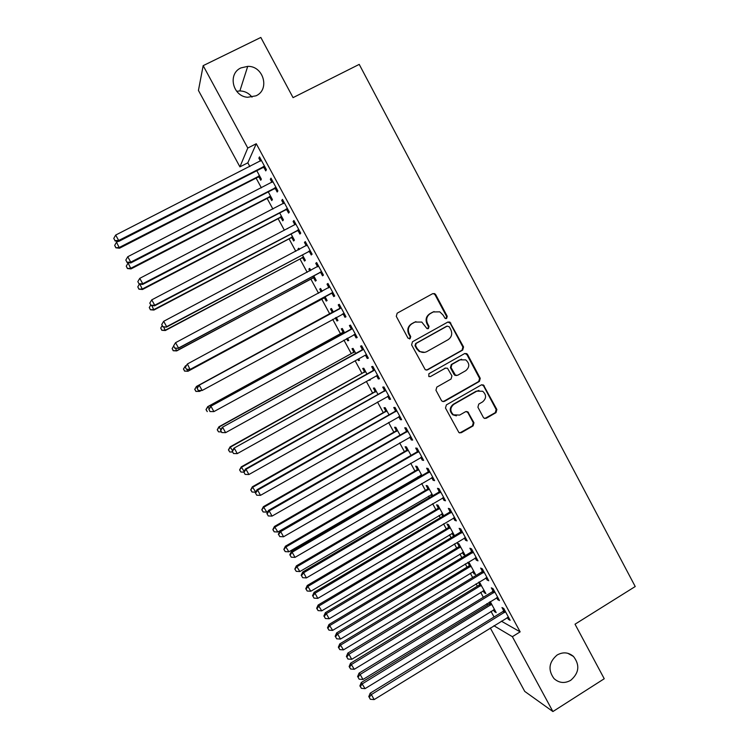 <?xml version="1.0" encoding="UTF-8"?>
<svg xmlns="http://www.w3.org/2000/svg" width="749" height="749" viewBox="0 0 749 749"><rect width="100%" height="100%" fill="white"/><g stroke="black" fill="none" stroke-linecap="round" stroke-linejoin="round"><path stroke-width="1.12" d="M446.619 318.456L447.228 316.275L435.703 294.638L434.645 293.617L432.66 293.674L397.167 313.194L396.287 316.34L407.962 338.099L410.106 338.754L410.724 336.563L409.216 333.745C407.475 329.569 408.411 326.218 412.034 323.699L414.993 322.07L421.79 322.07L426.93 328.568L428.419 328.577L429.037 326.386L427.539 323.577C425.807 319.411 426.733 316.078 430.329 313.578L433.268 311.949L439.803 311.846L443.005 314.992L445.187 318.475L446.619 318.456M446.011 318.643L446.61 316.471L435.103 294.872L434.046 293.861L432.594 293.702M409.488 338.951L410.18 336.713L408.673 333.914L409.216 333.745M427.81 328.764L428.447 326.555L426.958 323.765L427.539 323.577M557.125 655.01C548.839 662.088 547.8 669.943 553.998 678.566C559.072 683.097 564.652 683.678 570.738 680.298C579.127 672.995 580.035 665.046 573.481 656.452C568.472 652.229 563.023 651.752 557.125 655.01M240.981 67.897C227.481 73.711 232.602 96.368 247.61 97.276L256.018 95.816C270.192 89.608 263.479 65.725 247.713 66.371L240.981 67.897M483.32 417.352L484.06 418.167L486.316 418.242L496.016 412.633L496.868 409.525L483.433 384.977L481.27 384.949L446.367 404.9L445.496 408.036L458.931 432.594L461.281 432.716L473.106 425.881L473.958 422.754L467.797 411.791L465.522 411.716L459.652 415.086L453.445 414.815C449.859 411.135 449.999 407.634 453.875 404.301L476.841 391.156L482.684 391.25C486.541 394.863 486.504 398.421 482.571 401.904L478.77 404.095L477.909 407.213L483.32 417.352M501.324 621.155L520.143 631.856L256.27 143.733L247.779 148.04L239.923 166.849L198.438 90.442L203.166 65.65L247.779 148.04M520.143 631.856L512.372 636.687L552.902 711.55L524.74 691.402L490.295 627.962M203.166 65.65L260.83 37.45L293.056 97.632L359.23 64.386L635.227 586.533L575.026 624.198L604.237 678.744L552.902 711.55M462.695 350.064L463.556 346.946L449.84 322.061L447.79 322.089L412.484 341.75L411.604 344.886L425.292 369.781L427.557 369.856L462.695 350.064L462.049 350.186L462.901 347.077L450.196 323.212L447.921 322.014M467.591 354.53L480.249 378.32L479.397 381.428L444.466 401.37L442.153 401.267L441.423 400.462L435.946 390.238L436.817 387.102L451.067 379.013L451.937 375.886L447.481 368.227L445.281 368.18L430.403 376.588L428.812 376.532L428.877 373.742L464.577 353.603L466.683 353.603L467.591 354.53L466.936 354.642L479.575 378.385L480.249 378.32M496.643 597.683L497.711 599.659L499.471 600.567L493.048 588.677L491.316 587.834L493.039 591.027M478.592 582.291L479.734 584.407M483.18 590.764L484.238 592.721L485.118 592.178M484.238 592.721L485.867 593.554L479.238 581.907M475.147 557.949L476.336 560.14L477.993 560.851L471.524 548.886L469.895 548.231L471.627 551.451M462.442 552.5L463.612 554.663L465.148 555.318L458.912 543.802L457.405 543.194L459.081 546.293M453.501 517.934L454.812 520.349L456.366 520.873L449.849 508.824L448.323 508.365L450.074 511.604M443.698 515.715L438.015 505.238L436.601 504.807L438.287 507.925M441.573 513.983L442.799 516.248M431.705 477.656L433.137 480.296L434.598 480.624L428.035 468.49L426.602 468.219L428.372 471.477M421.94 475.568L416.987 466.421L415.667 466.168L417.362 469.305M420.563 475.212L421.041 476.092M409.759 437.088L411.313 439.963L412.671 440.084L406.061 427.876L404.741 427.801L406.51 431.087M400.041 435.141L395.818 427.342L394.592 427.276L396.305 430.432M387.664 396.249L389.34 399.348L390.594 399.273L383.947 386.98L382.72 387.111L384.509 390.416M377.992 394.433L374.509 388.001L373.377 388.122L375.099 391.306M365.418 355.129L367.216 358.453L368.368 358.181L361.664 345.795L360.55 346.132L362.357 349.455M355.784 353.444L353.051 348.397L352.021 348.716L353.753 351.908M357.788 359.351L358.443 360.559L359.361 360.054M358.705 358.846L359.501 360.306L358.443 360.559M343.136 313.934L344.943 317.276L345.982 316.799L339.241 304.328L338.23 304.871L340.046 308.223M333.427 312.174L331.451 308.532L330.524 309.037L332.266 312.258M335.327 317.894L336.984 320.965L337.921 320.46M336.254 317.389L337.949 320.525L336.984 320.965M320.684 272.449L322.51 275.819L323.437 275.126L316.649 262.562L315.75 263.32L317.576 266.691M310.807 270.417L309.712 268.395L308.878 269.097L309.871 270.913M313.634 277.87L315.395 281.109L316.247 280.472L313.728 275.819M298.083 230.673L299.918 234.062L300.742 233.164L293.898 220.515L293.112 221.479L294.881 224.737M291.885 237.723L293.645 240.981L294.404 240.139L291.08 234.006M288.009 228.342L287.185 228.782M275.332 188.598L277.177 192.016L277.888 190.901L270.998 178.159L270.323 179.348L271.981 182.41M269.977 197.296L271.756 200.582L272.411 199.543L268.264 191.894M256.27 143.733L247.825 162.823L249.857 166.55M256.121 178.112L261.401 187.859M267.131 198.429L272.917 209.093M278.113 218.68L284.386 230.252M289.058 238.865L295.808 251.327M299.965 258.985L307.202 272.336M310.835 279.031L318.55 293.271M321.667 299.02L329.766 313.962M332.687 319.336L340.533 333.82M343.941 340.112L351.272 353.622M355.166 360.812L361.964 373.358M366.345 381.438L372.627 393.028M377.487 401.988L383.263 412.633M388.591 422.473L393.852 432.173M399.657 442.884L404.413 451.647M410.686 463.228L414.927 471.055M417.998 476.71L418.476 477.581M421.678 483.498L425.423 490.398M428.531 496.128L429.383 497.701M432.632 503.702L435.871 509.685M439.026 515.49L440.253 517.756M443.548 523.841L446.292 528.897M449.484 534.786L451.085 537.735M454.428 543.905L456.675 548.062M459.914 554.017L461.88 557.649M465.269 563.894L467.03 567.152M470.306 573.191L472.638 577.498M476.074 583.827L477.347 586.186M480.661 592.29L483.358 597.281M486.831 603.685L487.636 605.155M490.988 611.334L494.05 616.989M258.976 176.989L260.755 180.275L261.354 179.142L256.804 170.735M263.891 167.458L265.745 170.884L266.391 169.658L259.482 156.878L258.864 158.17L260.465 161.138M280.95 217.547L282.719 220.815L283.431 219.878L279.695 212.988M286.727 209.673L288.571 213.081L289.329 212.07L282.467 199.374L281.736 200.451L283.45 203.616M299.431 249.417L298.785 248.228L298.008 249.024L298.486 249.913M302.774 257.825L304.534 261.073L305.349 260.343L302.427 254.95M309.412 251.598L311.238 254.978L312.108 254.183L305.292 241.581L304.45 242.433L306.266 245.794M322.136 291.342L320.6 288.496L319.72 289.105L321.209 291.838M324.457 297.84L326.208 301.07L327.116 300.527L325 296.623M331.929 293.224L333.745 296.585L334.728 295.995L327.959 283.478L327.013 284.133L328.83 287.494M344.624 332.846L342.274 328.502L341.291 328.905L343.033 332.116M346.572 338.66L347.733 340.795L348.659 340.289M347.499 338.155L348.744 340.449L347.733 340.795M354.296 334.569L356.103 337.902L357.198 337.527L350.476 325.094L349.409 325.534L351.215 328.877M366.907 373.976L363.799 368.236L362.722 368.452L364.445 371.644M368.957 379.968L370.034 379.752M369.875 379.462L370.231 380.099L369.117 380.267M376.56 375.717L378.301 378.938L379.5 378.76L372.824 366.42L371.654 366.654L373.451 369.969M389.04 414.824L385.183 407.699L384.003 407.737L385.716 410.901M398.73 416.706L400.35 419.683L401.651 419.721L395.023 407.456L393.749 407.493L395.528 410.78M411.014 455.383L406.417 446.91L405.143 446.76L406.847 449.906M420.751 457.405L422.249 460.158L423.653 460.392L417.071 448.22L415.695 448.052L417.465 451.319M432.838 495.679L427.52 485.858L426.153 485.521L427.848 488.648M431.087 494.63L431.939 496.203M442.622 497.832L443.988 500.36L445.496 500.781L438.961 488.694L437.482 488.329L439.242 491.578M454.512 535.694L448.482 524.553L447.022 524.028L448.698 527.137M452.031 533.279L453.248 535.535L454.147 535.001M454.175 535.891L453.248 535.535M464.343 537.979L465.588 540.282L467.198 540.9L460.71 528.897L459.128 528.335L460.869 531.556M467.797 562.377L469.417 565.373M472.825 571.665L473.939 573.725L474.829 573.182M473.939 573.725L475.521 574.474L469.305 562.986L467.853 562.34M485.914 577.844L487.037 579.932L488.751 580.747L482.3 568.819L480.624 568.06L482.356 571.272M489.35 602.149L490.005 603.366M493.488 609.798L494.499 611.661L495.379 611.118M490.23 601.606L496.175 612.579L494.499 611.661M507.335 617.448L508.346 619.32L510.153 620.312L503.749 608.469L501.97 607.533L503.693 610.707M493.909 625.733L512.372 636.687M252.01 97.136C248.883 93.157 244.829 91.088 239.867 90.938L236.675 91.294M247.825 162.823L239.923 166.849M258.864 158.17L259.894 157.646M270.323 179.348L271.353 178.814M281.736 200.451L282.766 199.917M293.112 221.479L294.132 220.946M298.008 249.024L298.945 248.528M304.45 242.433L305.47 241.899M308.878 269.097L309.824 268.601M315.75 263.32L316.761 262.777M319.72 289.105L320.656 288.599M327.013 284.133L328.015 283.59M344.943 317.276L345.944 316.733M356.103 337.902L357.104 337.35M367.216 358.453L368.218 357.9M378.301 378.938L379.294 378.376M389.34 399.348L390.332 398.786M400.35 419.683L401.333 419.131M411.313 439.963L412.296 439.391M422.249 460.158L423.222 459.596M433.137 480.296L434.111 479.725M443.988 500.36L444.962 499.789M454.812 520.349L455.776 519.778M465.588 540.282L466.552 539.701M463.612 554.663L464.502 554.129M476.336 560.14L477.291 559.559M487.037 579.932L488.002 579.351M497.711 599.659L498.665 599.069M508.346 619.32L509.301 618.73M434.074 311.565L433.268 311.949M426.958 323.765C425.226 319.598 426.153 316.275 429.748 313.775L432.679 312.146M415.91 321.639L414.993 322.07M408.673 333.914C406.932 329.738 407.868 326.395 411.482 323.886L414.431 322.248M426.518 370.137L462.049 350.186M449.288 326.789L447.162 326.124L416.182 343.398L415.573 345.589L417.156 348.547L419.833 351.393C422.193 352.723 424.561 352.779 426.949 351.543L448.08 339.709C451.647 337.2 452.574 333.876 450.851 329.729L449.288 326.789M424.702 352.339L419.262 351.515L416.594 348.678L415.012 345.729L415.629 343.538L446.544 326.302M443.165 401.642L478.723 381.494L479.575 378.385M445.721 367.993L430.403 376.588M465.784 370.661C469.792 367.085 469.773 363.49 465.728 359.885L460.026 359.857L451.909 364.435L451.038 367.562L455.476 375.212L457.686 375.258L465.784 370.661M461.571 359.248L460.026 359.857M456.553 375.539L454.849 375.296L454.025 374.416L450.411 367.656L451.282 364.538L459.38 359.96M466.936 354.642L464.923 353.444M478.957 390.444L476.841 391.156M456.413 415.845L452.817 414.806C449.231 411.145 449.372 407.653 453.239 404.32L476.167 391.203M459.755 432.959L472.432 425.853L473.293 422.736L467.872 412.615L466.252 411.454M484.875 418.494L495.304 412.633L496.156 409.534L483.582 385.913L481.813 384.733M118.211 241.318L116.516 242.189L119.503 248.219L257.787 177.251L260.137 176.886M115.842 247.479L114.681 245.4L115.88 247.816L119.419 247.395L259.566 175.837M114.681 245.4L116.516 242.189M119.503 248.219L115.88 247.816M264.528 166.212L118.698 240.495L115.674 235.064L261.345 160.323M265.146 167.355L262.656 167.729L118.791 241.384L118.698 240.495L114.972 240.588L113.773 238.425L114.972 240.588M115.018 240.953L118.791 241.384M115.674 235.064L113.773 238.425M128.641 262.712L128.098 262.993L131.019 268.9L268.797 197.567L271.138 197.193M127.405 268.254L126.253 266.176L127.424 268.535L130.991 268.179L270.623 196.247M126.253 266.176L128.098 262.993M131.019 268.9L127.424 268.535M139.866 284.133L142.488 289.507L279.77 217.819L282.101 217.435M138.94 288.945L137.788 286.876L138.93 289.189L142.516 288.899L281.643 216.592M137.788 286.876L139.417 284.096M142.488 289.507L138.93 289.189M276.025 187.465L130.747 262.15L127.742 256.748L272.851 181.604M276.587 188.495L274.106 188.879L130.775 262.936L130.747 262.15L127.021 262.234L125.823 260.072L127.021 262.234M127.04 262.543L130.775 262.936M127.742 256.748L125.823 260.072M287.485 208.643L142.759 283.731L139.754 278.347L284.32 202.801M287.981 209.561L285.509 209.954L142.722 284.405L142.759 283.731L139.024 283.796L137.825 281.643L139.024 283.796M139.024 284.058L142.722 284.405M139.754 278.347L137.825 281.643M151.794 305.564L153.929 310.049L290.715 237.995L293.037 237.611M150.427 309.571L149.276 307.511L150.399 309.777L154.013 309.534L292.634 236.871M149.276 307.511L150.727 305.077M153.929 310.049L150.399 309.777M163.685 326.92L165.323 330.524L301.613 258.105L303.925 257.712M161.868 330.122L160.726 328.071L161.821 330.29L165.463 330.112L303.579 257.076M160.726 328.071L162.187 325.665M165.323 330.524L161.821 330.29M298.898 229.746L154.725 305.236L151.738 299.872L295.415 224.326M299.338 230.552L296.876 230.954L154.631 305.798L154.725 305.236L150.989 305.274L149.791 303.13L150.989 305.274M150.961 305.498L154.631 305.798M151.738 299.872L149.791 303.13M310.273 250.784L166.643 326.667L163.666 321.312L307.137 244.979M310.648 251.477L308.195 251.889L166.493 327.107L162.907 326.686L161.718 324.542L162.907 326.686M306.35 245.747L307.071 244.867M162.851 326.864L166.493 327.107M163.666 321.312L161.718 324.542M175.528 348.191L176.68 350.925L312.473 278.151L314.777 277.748M173.281 350.607L172.139 348.566L173.206 350.729L176.876 350.607L314.486 277.214M172.139 348.566L173.609 346.178M176.68 350.925L173.206 350.729M321.611 271.737L178.524 348.013L175.556 342.686L318.484 265.961M321.93 272.318L319.486 272.739L178.309 348.351L174.779 348.013L173.59 345.879L174.779 348.013M317.426 266.878L318.362 265.736M174.704 348.145L178.309 348.351M175.556 342.686L173.59 345.879M187.325 369.388L187.999 371.251L323.306 298.13L325.6 297.728M186.454 365.381L185.406 365.943L185.743 366.551M184.647 371.017L183.514 368.985L184.554 371.101L188.252 371.045L325.366 297.287M183.421 369.07L185.406 365.943L183.514 368.985M187.999 371.251L184.554 371.101M185.331 367.235L186.51 369.36L185.331 367.235L187.4 363.977L329.794 286.858M185.434 367.141L187.4 363.977L190.087 369.51L330.73 293.524L333.165 293.093M332.902 292.625L190.358 369.285L186.613 369.266M328.455 287.934L329.616 286.53M186.51 369.36L190.087 369.51M335.683 317.707L336.385 317.632M332.996 311.369L331.395 313.073L196.453 386.456L197.511 387.682M333.211 311.771L196.753 386.315L194.731 389.377L195.976 391.362L194.852 389.33M199.084 390.519L199.58 391.399L201.088 390.575M195.976 391.362L199.58 391.399L195.863 391.409M194.731 389.377L196.453 386.456M343.754 331.227L342.162 332.931L207.707 406.66L209.233 408.739M344.016 331.723L208.053 406.632L206.012 409.619L207.267 411.632L206.144 409.609M206.012 409.619L207.707 406.66M354.474 351.019L352.891 352.723L218.923 426.799L220.918 429.729M354.792 351.618L219.326 426.864L217.247 429.795L218.521 431.836L217.397 429.823M221.33 431.901L218.521 431.836M217.247 429.795L218.923 426.799M365.156 370.746L363.583 372.459L230.093 446.872L232.555 450.636M365.531 371.438L230.552 447.031L228.436 449.896L229.737 451.975L228.623 449.962M232.546 452.05L229.737 451.975M228.436 449.896L230.093 446.872M375.811 390.407L374.238 392.12L241.234 466.88L244.155 471.477M376.241 391.193L241.74 467.133L239.596 469.932L240.916 472.039L239.802 470.035M243.809 472.132L240.916 472.039M239.596 469.932L241.234 466.88M386.428 410.012L384.864 411.725L252.329 486.813L255.774 492.112M386.905 410.883L252.89 487.168L250.718 489.893L252.057 492.037L250.943 490.043M255.671 492.168L252.057 492.037M250.718 489.893L252.329 486.813M397.007 429.542L395.453 431.255L263.386 506.68L266.775 512.11L267.992 511.417M397.541 430.516L264.004 507.129L261.804 509.788L263.152 511.97L262.047 509.975M266.775 512.11L263.152 511.97M261.804 509.788L263.386 506.68M407.559 449.007L406.005 450.729L274.415 526.481L277.842 531.996L410.817 455.495M408.13 450.074L275.08 527.034L272.851 529.627L274.218 531.827L273.113 529.852M277.842 531.996L274.218 531.827M272.851 529.627L274.415 526.481M418.064 468.406L416.519 470.129L285.397 546.218L288.871 551.807L421.603 474.941M418.691 469.567L286.118 546.864L283.852 549.391L285.238 551.629L284.143 549.654M288.871 551.807L285.238 551.629M283.852 549.391L285.397 546.218M340.149 308.541L198.888 385.342L341.057 307.689M197.221 388.328L199.206 385.192L202.155 390.482L198.279 390.491L197.221 388.328L198.279 390.491M344.166 313.438L202.155 390.482L198.401 390.444M339.138 309.065L340.823 307.259M344.362 313.803L342.387 314.046M198.888 385.342L197.099 388.385M351.384 329.298L210.591 406.37L352.283 328.455M208.98 409.441L210.975 406.333L213.905 411.604L210.001 411.547L208.98 409.441L210.001 411.547M355.382 334.176L213.905 411.604L210.151 411.547M350.317 329.719L351.993 327.912M355.522 334.428L353.949 334.606L355.017 334.213M210.591 406.37L208.831 409.45M362.572 349.989L222.256 427.333L363.48 349.137M220.683 430.469L221.854 432.576L220.683 430.469L222.696 427.398L225.618 432.65L365.606 355.035M361.458 350.307L363.125 348.491M366.645 354.989L365.39 355.138M222.256 427.333L220.515 430.441M221.854 432.576L225.618 432.65M373.732 370.605L233.875 448.211L374.631 369.753M232.359 451.432L233.519 453.529L232.359 451.432L234.371 448.389L237.283 453.622L377.168 375.502M372.553 370.821L374.219 369.004M377.721 375.483L376.897 375.577M233.875 448.211L232.162 451.357M233.519 453.529L237.283 453.622M384.846 391.156L383.619 391.259L245.457 469.024L246.009 469.305L385.735 390.295M243.987 472.319L245.148 474.407L243.987 472.319L246.009 469.305L248.911 474.52L388.806 395.959M383.619 391.259L385.276 389.443M245.457 469.024L243.771 472.198M245.148 474.407L248.911 474.52M395.921 411.622L394.648 411.641L256.991 489.762L257.609 490.146L396.811 410.77M255.568 493.132L256.729 495.211L255.568 493.132L257.609 490.146L260.502 495.342L399.863 416.416M394.648 411.641L396.296 409.815M256.991 489.762L255.334 492.973M256.729 495.211L260.502 495.342M406.96 432.033L405.63 431.939L268.498 510.425L269.163 510.912L407.849 431.171M267.112 513.87L268.273 515.939L267.112 513.87L269.163 510.912L272.046 516.098L410.892 436.798M405.63 431.939L407.278 430.113M268.498 510.425L266.85 513.664M268.273 515.939L272.046 516.098M417.961 452.368L416.575 452.171L279.948 531.013L280.678 531.612L418.841 451.507M278.619 534.533L279.77 536.593L278.619 534.533L280.678 531.612L283.553 536.771L421.874 457.105M416.575 452.171L418.223 450.346M279.948 531.013L278.338 534.29M279.77 536.593L283.553 536.771M428.924 472.628L427.492 472.338L291.37 551.536L292.147 552.228L429.804 471.767M290.088 555.131L291.23 557.181L290.088 555.131L292.147 552.228L295.012 557.378L432.828 477.347M427.492 472.338L429.13 470.512M291.37 551.536L289.779 554.84M291.23 557.181L295.012 557.378M428.54 487.749L427.005 489.471L296.351 565.888L299.862 571.553L432.126 494.359M429.224 489.003L297.119 566.619L294.825 569.081L296.229 571.356L295.134 569.39M299.862 571.553L296.229 571.356M294.825 569.081L296.351 565.888M439.85 492.823L438.362 492.43L302.746 571.983L303.588 572.779L440.73 491.953M301.51 575.644L302.652 577.694L301.51 575.644L303.588 572.779L306.435 577.91L443.736 497.523M438.362 492.43L439.991 490.604M302.746 571.983L301.182 575.326M302.652 577.694L306.435 577.91M438.989 507.026L437.453 508.749L307.259 585.484L310.816 591.233L442.603 513.711M439.719 508.365L308.082 586.317L306.088 589.051L305.761 588.714L307.184 591.017L306.088 589.051M310.816 591.233L307.184 591.017M305.761 588.714L307.259 585.484M450.739 512.943L449.203 512.466L314.084 592.356L314.983 593.255L451.61 512.082M312.895 596.092L314.028 598.133L312.895 596.092L314.983 593.255L317.819 598.367L454.615 517.625M449.203 512.466L450.823 510.631M314.084 592.356L312.539 595.727M314.028 598.133L317.819 598.367M449.4 526.238L447.865 527.97L318.138 605.023L321.733 610.847L453.051 532.998M450.168 527.671L319.008 605.95L317.005 608.656L316.658 608.282L318.1 610.613L317.005 608.656M321.733 610.847L318.1 610.613M316.658 608.282L318.138 605.023M461.59 532.998L459.998 532.417L325.384 612.663L326.33 613.665L462.461 532.136M324.242 616.474L325.366 618.505L324.242 616.474L326.33 613.665L329.167 618.749L465.447 537.66M459.998 532.417L461.618 530.582M325.384 612.663L323.858 616.062M325.366 618.505L329.167 618.749M459.774 545.384L458.248 547.116L328.98 624.497L332.622 630.386L463.472 552.219M460.598 546.91L329.897 625.509L327.884 628.196L327.519 627.784L328.97 630.143L327.884 628.196M332.622 630.386L328.97 630.143M327.519 627.784L328.98 624.497M472.404 552.987L470.765 552.313L336.647 632.896L337.649 633.991L473.265 552.116M335.543 636.781L336.666 638.803L335.543 636.781L337.649 633.991L340.467 639.066L476.252 557.63M470.765 552.313L472.376 550.468M336.647 632.896L335.149 636.332M336.666 638.803L340.467 639.066M470.11 564.474L468.593 566.207L339.774 643.897L343.463 649.87L473.845 571.375M470.981 566.094L340.758 645.001L338.735 647.66L338.342 647.211L339.812 649.608L338.735 647.66M343.463 649.87L339.812 649.608M338.342 647.211L339.774 643.897M483.18 572.91L481.495 572.133L347.864 653.062L348.922 654.261L484.041 572.039M346.806 657.013L347.929 659.026L346.806 657.013L348.922 654.261L351.73 659.317L487.009 577.526M481.495 572.133L483.096 570.289M347.864 653.062L346.384 656.527M347.929 659.026L351.73 659.317M480.418 583.499L478.901 585.241L350.541 663.24L354.268 669.288L484.191 590.474M481.335 585.203L351.571 664.438L349.54 667.069L349.137 666.582L350.616 669.007L349.54 667.069M354.268 669.288L350.616 669.007M349.137 666.582L350.541 663.24M493.919 592.759L492.187 591.888L359.043 673.154L360.157 674.446L494.78 591.888M358.031 677.171L359.155 679.184L358.031 677.171L360.157 674.446L362.956 679.483L497.739 597.356M492.187 591.888L493.788 590.043M359.043 673.154L357.591 676.647M359.155 679.184L362.956 679.483M490.689 602.468L489.181 604.209L361.28 682.517L365.044 688.64L494.509 609.508M491.662 604.256L362.357 683.809L360.316 686.412L359.885 685.887L361.392 688.34L360.316 686.412M365.044 688.64L361.392 688.34M359.885 685.887L361.28 682.517M504.62 612.542L502.841 611.577L370.184 693.181L371.354 694.576L505.481 611.671M369.22 697.272L370.334 699.276L369.22 697.272L371.354 694.576L374.144 699.594L508.431 617.12M502.841 611.577L504.433 609.733M370.184 693.181L368.761 696.701M370.334 699.276L374.144 699.594M446.61 316.471L447.228 316.275M410.18 336.713L410.724 336.563M428.447 326.555L429.037 326.386M429.748 313.775L430.329 313.578M411.482 323.886L412.034 323.699M435.103 294.872L435.703 294.638M426.977 369.94L427.557 369.856M450.196 323.212L450.823 323.034M462.901 347.077L463.556 346.946M415.629 343.538L416.182 343.398M415.012 345.729L415.573 345.589M416.594 348.678L417.156 348.547M478.723 381.494L479.397 381.428M443.857 401.389L444.466 401.37M444.663 368.274L445.281 368.18M451.282 364.538L451.909 364.435M450.411 367.656L451.038 367.562M454.025 374.416L454.662 374.341M453.239 404.32L453.875 404.301M467.872 412.615L468.537 412.605M473.293 422.736L473.958 422.754M472.432 425.853L473.106 425.881M460.635 432.679L461.281 432.716M483.582 385.913L484.266 385.857M496.156 409.534L496.868 409.525M495.304 412.633L496.016 412.633M485.624 418.232L486.316 418.242M257.787 177.251L258.377 176.099M258.611 177.017L259.21 175.865M264.154 166.241L263.517 167.486M263.292 166.484L262.656 167.729M268.797 197.567L269.443 196.519M269.621 197.333L270.267 196.275M279.77 217.819L280.463 216.864M280.594 217.575L281.287 216.62M275.651 187.503L274.958 188.636M274.799 187.746L274.106 188.879M287.11 208.681L286.361 209.711M286.258 208.924L285.509 209.954M290.715 237.995L291.455 237.143M291.53 237.751L292.279 236.899M301.613 258.105L302.409 257.356M302.427 257.862L303.223 257.113M298.533 229.784L297.718 230.701M297.681 230.037L296.876 230.954M309.908 250.821L309.037 251.627M309.056 251.074L308.195 251.889M312.473 278.151L313.325 277.495M313.288 277.907L314.131 277.252M321.246 271.775L320.329 272.486M320.394 272.037L319.486 272.739M318.25 266.241L317.548 266.813M323.306 298.13L324.195 297.578M324.111 297.877L325.01 297.325M332.537 292.662L331.564 293.262M331.704 292.925L330.73 293.524M329.56 287.148L328.596 287.775M332.05 312.53L332.987 312.043M331.395 313.073L332.331 312.586M342.808 332.387L343.8 332.004M342.162 332.931L343.145 332.547M353.537 352.189L354.577 351.89M352.891 352.723L353.931 352.433M364.229 371.916L365.315 371.71M363.583 372.459L364.669 372.262M374.884 391.577L376.017 391.474M374.238 392.12L375.371 392.017M385.501 411.173L386.69 411.164M384.864 411.725L386.044 411.707M396.09 430.712L397.316 430.787M395.453 431.255L396.68 431.34M406.632 450.177L407.915 450.346M406.005 450.729L407.278 450.898M417.146 469.586L418.476 469.848M416.519 470.129L417.848 470.4M343.8 313.475L342.77 313.971M340.823 307.979L339.812 308.504M352.058 328.736L350.991 329.157M363.246 349.427L362.123 349.746M374.397 370.034L373.227 370.259M385.51 390.585L384.284 390.697M396.586 411.051L395.303 411.07M407.625 431.461L406.286 431.368M418.616 451.787L417.24 451.6M429.58 472.048L428.147 471.767M427.632 488.919L429.008 489.275M427.005 489.471L428.372 489.827M440.506 492.243L439.017 491.859M438.081 508.196L439.504 508.646M437.453 508.749L438.867 509.198M451.385 512.372L449.849 511.885M448.492 527.418L449.962 527.951M447.865 527.97L449.334 528.504M462.236 532.427L460.654 531.846M458.865 546.564L460.382 547.191M458.248 547.116L459.755 547.744M473.05 552.406L471.411 551.732M469.211 565.654L470.775 566.366M468.593 566.207L470.147 566.927M483.826 572.33L482.131 571.553M479.519 584.679L481.13 585.484M478.901 585.241L480.512 586.046M494.555 592.178L492.823 591.307M489.799 603.647L491.447 604.537M489.181 604.209L490.829 605.098M505.257 611.961L503.478 610.997M239.867 90.938L247.713 66.371M567.733 653.259L573.481 656.452M434.046 293.861L434.645 293.617M449.222 322.239L449.84 322.061M419.262 351.515L419.833 351.393M454.849 375.296L455.476 375.212M466.037 353.725L466.683 353.603M452.817 414.806L453.445 414.815M467.142 411.8L467.797 411.791M482.749 385.033L483.433 384.977"/></g></svg>
